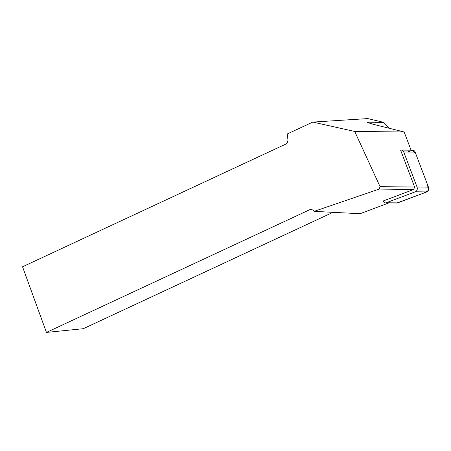 <?xml version="1.0" encoding="UTF-8"?>
<svg xmlns="http://www.w3.org/2000/svg" width="451" height="451" viewBox="0 0 451 451"><rect width="100%" height="100%" fill="white"/><g stroke="black" fill="none" stroke-linecap="round" stroke-linejoin="round"><path stroke-width="0.68" d="M414.599 187.03L413.759 189.459L383.13 201.005A3.394 2.638 -89.4 0 0 385.458 202.894A3.394 2.638 -89.4 0 0 386.225 202.758L415.394 191.782A3.394 2.638 -89.4 0 0 417.034 187.018L403.741 151.987A3.394 2.638 -89.4 0 0 401.407 150.098A3.394 2.638 -89.4 0 0 400.64 150.234L414.599 187.03L380.063 186.652L354.712 131.45L404.164 131.991L373.248 124.301L367.12 122.379L367.537 122.198L383.778 122.373L388.909 128.197M401.407 150.098L412.823 150.222A3.394 2.638 90.6 0 1 415.151 152.111L428.45 187.142A3.394 2.638 90.6 0 1 426.804 191.906L397.641 202.882A3.394 2.638 90.6 0 1 396.874 203.018L385.458 202.894M411.081 150.206L404.164 131.991M311.686 209.608L309.476 209.828A4.561 3.896 84.3 0 1 310.559 209.529A4.561 3.896 84.3 0 1 314.076 211.361L360.118 213.712L388.773 202.933M383.778 122.373L367.751 118.585L312.774 122.086L287.225 133.992L287.901 139.438C288.059 141.665 287.287 143.249 285.584 144.196L22.55 266.778L46.442 332.415L83.266 328.706L332.973 212.336M312.774 122.086L354.712 131.45M309.476 209.828L46.442 332.415M314.088 211.378L379.223 189.082L380.063 186.652M413.759 189.459L379.223 189.082M407.614 152.032L412.034 150.369L415.551 153.16L427.638 184.995L428.253 190.553L424.154 192.904L396.857 203.018M396.728 203.012L396.271 202.922M417.034 187.018L428.45 187.142M415.151 152.111L403.741 151.987M386.225 202.758L397.641 202.882M426.804 191.906L415.394 191.782M368.332 122.914L367.537 122.198"/></g></svg>

